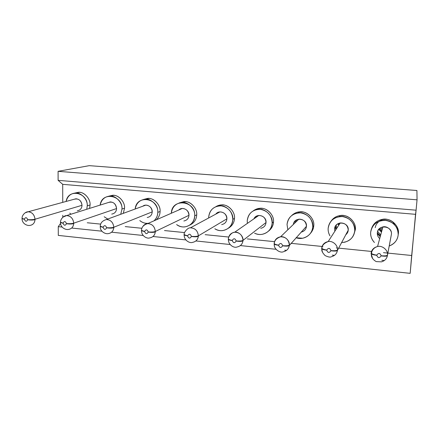 <?xml version="1.0" encoding="UTF-8"?>
<svg xmlns="http://www.w3.org/2000/svg" width="439" height="439" viewBox="0 0 439 439"><rect width="100%" height="100%" fill="white"/><g stroke="black" fill="none" stroke-linecap="round" stroke-linejoin="round"><path stroke-width="0.66" d="M415.541 214.325L410.163 273.343L411.683 255.498L387.851 253.094L411.683 255.498L416.079 210.193L415.541 214.325L62.711 184.336L415.541 214.325M416.913 190.499L417.05 199.822L416.079 210.193L417.05 199.822L416.913 190.499L89.282 165.657L416.913 190.499M387.374 253.045L383.483 252.655L387.374 253.045M371.701 251.465L338.474 248.112L371.701 251.465M337.328 247.997L336.296 247.892L337.328 247.997M322.934 246.542L290.947 243.316L322.934 246.542M274.534 241.659L247.267 238.909L274.534 241.659M228.724 237.038L205.15 234.662L228.724 237.038M184.583 232.582L164.499 230.557L184.583 232.582M141.901 228.28L125.219 226.595L141.901 228.28M100.696 224.12L87.246 222.765L100.696 224.12M60.549 223.435L58.261 226.656L62.157 227.062L58.261 226.656L58.288 235.408L410.163 273.343L58.288 235.408L58.261 226.656L60.549 223.435M72.177 228.104L101.941 231.194L72.177 228.104M111.665 232.204L143.141 235.48L111.665 232.204M153.013 236.506L185.829 239.913L153.013 236.506M195.898 240.962L230.085 244.512L195.898 240.962M240.38 245.582L276.285 249.314L240.38 245.582M286.546 250.384L284.681 250.186M334.496 255.366L332.235 255.13M384.339 260.546L381.804 260.283M89.282 165.657L58.085 171.325L417.05 199.822L58.085 171.325L58.113 180.341L416.079 210.193L58.113 180.341L62.711 184.336L58.113 180.341L58.085 171.325L89.282 165.657M62.777 217.31L62.772 215.269L62.777 217.31M62.744 202.363L62.711 184.336L62.744 202.363M371.608 228.445C374.226 222.096 378.95 219.034 385.782 219.248C392.614 219.291 399.523 227.161 398.365 233.608L398.195 234.805L398.365 233.608C399.72 225.641 389.914 217.278 382.215 219.385C376.854 220.532 373.32 223.55 371.608 228.445M143.586 199.443L149.03 198.444C154.638 198.433 160.701 205.556 160.081 211.455C160.032 214.66 158.759 217.453 156.273 219.84C158.759 217.453 160.032 214.66 160.081 211.455C160.784 204.909 153.502 197.506 147.647 198.412L143.586 199.443M179.326 202.889L185.428 201.644C191.212 201.638 197.402 208.876 196.705 214.858C196.469 219.555 194.148 222.979 189.736 225.13C194.148 222.979 196.469 219.555 196.705 214.858L194.718 215.845C194.148 221.964 190.866 225.646 184.874 226.897C182.086 227.226 179.337 226.447 176.621 224.565C183.7 230.272 194.735 225.059 194.718 215.845L196.705 214.858C197.501 208.152 189.944 200.618 183.859 201.616L179.326 202.889M74.882 193.072L79.475 192.331C84.743 192.304 90.566 199.213 90.088 204.947L89.572 208.399L90.088 204.947C90.626 198.675 83.816 191.536 78.367 192.298L74.882 193.072M331.001 221.207C334.183 217.025 338.206 215.121 343.062 215.494C349.663 215.527 356.413 223.264 355.36 229.613L353.85 234.656L355.36 229.613C356.589 221.997 347.419 213.82 340.148 215.554C336.323 216.092 333.278 217.974 331.001 221.207M108.773 196.184L113.728 195.344C119.161 195.322 125.104 202.335 124.555 208.152L123.299 213.349L124.555 208.152L121.987 209.046L120.725 214.292L121.987 209.046L124.555 208.152C125.175 201.748 118.14 194.482 112.494 195.311L108.773 196.184M291.787 215.423C294.799 212.706 298.108 211.516 301.73 211.861C308.112 211.883 314.714 219.489 313.753 225.745C313.611 228.478 312.508 231.013 310.455 233.35C312.508 231.013 313.611 228.478 313.753 225.745L312.782 226.881C312.124 232.802 308.727 236.588 302.592 238.251L296.04 237.729C303.601 240.588 312.48 234.92 312.782 226.881L313.753 225.745C314.862 218.413 306.208 210.413 299.294 211.878L298.185 212.882C305.165 211.406 313.896 219.489 312.782 226.881C312.453 219.056 308.403 214.386 300.644 212.866C292.818 213.014 288.286 216.882 287.035 224.472C287.786 218.084 291.501 214.221 298.185 212.882M215.972 206.593C218.276 205.254 220.614 204.706 222.974 204.942C228.949 204.947 235.271 212.306 234.492 218.37C234.289 222.573 232.253 225.86 228.39 228.236C232.253 225.86 234.289 222.573 234.492 218.37L232.818 219.407C232.209 225.492 228.867 229.213 222.792 230.574C220.115 230.936 217.459 230.332 214.83 228.763C222.15 233.757 232.73 228.351 232.818 219.407L234.492 218.37C235.381 211.488 227.512 203.806 221.179 204.925L215.972 206.593M253.473 210.687C256.118 208.843 258.867 208.059 261.721 208.349C267.894 208.36 274.353 215.84 273.486 221.997C273.316 225.558 271.686 228.582 268.597 231.073C271.686 228.582 273.316 225.558 273.486 221.997L272.153 223.083C271.516 229.109 268.13 232.868 262.001 234.36C259.498 234.739 257.024 234.344 254.571 233.164C262.078 237.219 271.955 231.649 272.153 223.083L273.486 221.997C274.479 214.907 266.253 207.071 259.647 208.338L253.473 210.687M338.535 223.429L339.155 224.592M379.049 229.021L381.683 231.353M370.67 232.291C371.454 226.145 375.191 222.211 381.886 220.499C389.656 218.37 399.567 226.82 398.189 234.865L398.365 233.608L398.189 234.865C397.635 240.023 394.634 243.744 389.195 246.016C394.452 244.007 397.454 240.287 398.189 234.865C398.008 226.787 393.772 221.953 385.491 220.362C377.112 220.488 372.173 224.461 370.67 232.291C370.434 236.177 371.685 239.573 374.423 242.487C371.592 239.299 370.34 235.902 370.67 232.291M135.201 208.997C136.288 203.18 139.64 199.932 145.254 199.235C151.153 198.324 158.495 205.792 157.793 212.394L160.081 211.455L157.793 212.394C157.744 215.631 156.465 218.446 153.957 220.85C156.366 218.677 157.645 215.862 157.793 212.394C158.688 197.676 136.282 194.482 135.201 208.997M148.355 223.297L148.168 223.319C145.314 223.621 142.521 222.699 139.783 220.565C142.368 222.677 145.227 223.588 148.355 223.297M171.342 213.244C172.137 206.999 175.611 203.411 181.757 202.478C187.887 201.474 195.514 209.079 194.718 215.845C195.778 200.349 171.605 197.857 171.342 213.244M66.135 201.441C67.48 196.266 70.586 193.467 75.448 193.045C80.935 192.277 87.8 199.482 87.262 205.798L90.088 204.947L87.262 205.798L86.746 209.282L87.262 205.798C87.86 192.2 68.034 188.26 66.135 201.441M70.997 214.21L69.752 213.118L70.997 214.21M328.158 228.318C328.937 222.019 332.691 218.112 339.418 216.608C346.755 214.863 356.013 223.122 354.772 230.804L355.36 229.613L354.772 230.804C354.108 236.561 350.745 240.369 344.675 242.224L341.515 242.531C349.098 242.054 353.516 238.141 354.772 230.804C354.509 222.858 350.371 218.106 342.36 216.553C334.266 216.685 329.53 220.608 328.158 228.318C327.993 231.002 328.602 233.521 329.991 235.88C328.559 233.328 327.949 230.81 328.158 228.318M107.731 219.045L104.191 216.756L107.731 219.045M100.152 205.09C101.409 199.624 104.636 196.628 109.827 196.09C115.517 195.262 122.607 202.593 121.987 209.046C122.733 194.943 101.738 191.3 100.152 205.09M287.841 229.773L287.035 224.477L287.841 229.773M208.673 217.974L208.679 217.151C209.343 210.709 212.915 206.934 219.39 205.831C225.772 204.706 233.713 212.46 232.818 219.407C232.363 211.817 228.483 207.301 221.196 205.853C213.875 206.012 209.705 209.782 208.679 217.151L208.673 217.974M247.371 223.391L247.228 220.751C247.942 214.325 251.591 210.506 258.187 209.293C264.849 208.015 273.151 215.928 272.153 223.083C271.757 215.379 267.795 210.786 260.278 209.304C252.716 209.458 248.364 213.272 247.228 220.751L247.371 223.391M391.187 235.502L391.429 234.234C392.12 230.036 386.929 225.706 382.89 226.914C379.565 227.846 377.71 229.844 377.326 232.917C377.139 235.002 377.941 236.895 379.713 238.591C377.995 237.044 377.2 235.15 377.326 232.917C377.683 224.23 392.515 225.553 391.429 234.234L387.417 255.558C386.836 258.714 384.849 260.81 381.458 261.853L376.234 261.606C372.722 259.581 371.098 257.013 371.361 253.901L371.109 253.418L371.361 253.901C372.261 254.527 374.055 254.993 376.739 255.295C374.055 254.993 372.261 254.527 371.361 253.901L371.399 253.435C372.288 254.126 374.072 254.702 376.755 255.169C378.539 252.727 380.015 252.919 381.167 255.75L381.14 255.97M142.84 206.204C146.412 203.208 152.542 206.895 152.223 211.872L113.811 227.254L113.794 227.682C113.344 231.112 111.495 233.087 108.252 233.619C111.539 233.043 113.383 231.062 113.794 227.682L113.811 227.254L152.223 211.872C151.757 207.669 149.589 205.425 145.732 205.145L142.84 206.204M178.81 209.979C182.35 206.259 189.385 209.924 188.973 215.308L155.324 231.474L155.302 231.913C154.813 235.342 152.909 237.345 149.595 237.927C152.953 237.301 154.857 235.299 155.302 231.913L155.324 231.474L188.973 215.308C188.512 211 186.273 208.723 182.256 208.47L178.81 209.979M73.812 199.355C78.345 198.099 81.083 200.08 82.022 205.309L35.032 219.242L35.027 219.659C34.648 223.056 32.92 224.982 29.836 225.432C32.958 224.938 34.686 223.012 35.027 219.659L35.032 219.242L82.022 205.309C81.533 201.292 79.497 199.114 75.914 198.785L73.812 199.355M334.847 231.249L334.595 228.922C334.853 220.373 349.197 221.651 348.237 230.195L337.399 250.466C336.812 253.742 334.792 255.833 331.33 256.744C334.831 255.794 336.856 253.698 337.399 250.466L348.237 230.195C347.776 225.289 345.103 222.875 340.22 222.952C336.85 223.769 334.979 225.761 334.595 228.922L334.847 231.249M107.846 202.681C112.636 201.073 115.55 203.027 116.587 208.541L73.736 223.177L73.725 223.605C73.313 227.018 71.524 228.966 68.358 229.454C71.562 228.922 73.351 226.968 73.725 223.605L73.736 223.177L116.587 208.541C116.11 204.437 114.014 202.225 110.299 201.913L107.846 202.681M293.323 224.483C294.168 216.487 307.3 218.243 306.455 226.288L289.279 245.56C288.708 248.918 286.689 250.993 283.221 251.794C286.733 250.949 288.752 248.875 289.279 245.56L306.455 226.288C306.01 221.569 303.475 219.187 298.855 219.143L280.559 236.802C284.697 235.875 289.954 240.687 289.323 245.099C288.357 245.763 286.14 245.955 282.667 245.681L282.639 245.895M215.796 214.133C219.099 209.398 227.418 212.915 226.886 218.852L198.357 235.853L198.324 236.297C197.808 239.716 195.854 241.746 192.469 242.388C195.898 241.702 197.852 239.672 198.324 236.297L198.357 235.853L226.886 218.852C226.436 214.424 224.115 212.108 219.917 211.911L215.796 214.133M253.879 218.863C256.48 212.717 266.714 215.752 266.029 222.513L242.992 240.391L242.954 240.841C242.405 244.243 240.413 246.295 236.978 247.009C240.457 246.252 242.449 244.199 242.954 240.841L242.992 240.391L266.029 222.513C265.584 217.947 263.164 215.598 258.769 215.467C256.596 215.725 254.966 216.861 253.879 218.863M339.391 223.127L339.704 223.747M379.73 228.384L381.935 230.431M371.443 253.473L371.164 252.941C371.795 249.599 373.924 247.464 377.556 246.526C382.243 245.171 388.279 250.23 387.478 255.081L391.429 234.234M371.153 253.029L371.109 253.418M147.224 217.486C150.286 216.921 151.949 215.05 152.223 211.872M100.251 226.211L100.317 225.717L100.273 226.239L103.105 227.215C104.378 224.998 105.558 225.158 106.639 227.693C109.728 227.934 112.115 227.786 113.811 227.254C113.202 222.403 110.738 219.829 106.425 219.522C110.776 219.873 113.235 222.452 113.811 227.254C112.115 227.786 109.728 227.934 106.639 227.693L106.628 227.89M183.853 220.987C186.97 220.378 188.677 218.485 188.973 215.308M141.451 230.365L141.523 229.806L141.468 230.382L144.601 231.457C145.946 229.202 147.164 229.367 148.256 231.946C151.439 232.198 153.793 232.039 155.324 231.474C154.726 226.497 152.174 223.868 147.658 223.605C145.452 223.786 143.756 224.883 142.576 226.897C143.783 224.867 145.479 223.769 147.658 223.605C152.207 223.917 154.764 226.54 155.324 231.474C153.793 232.039 151.439 232.198 148.256 231.946L148.245 232.149M77.291 210.791C80.222 210.297 81.802 208.47 82.022 205.309M22.016 218.315L22.065 217.936L22.043 218.359L24.381 219.176C25.517 217.025 26.62 217.173 27.679 219.626C30.598 219.851 33.051 219.725 35.032 219.242C34.39 214.622 32.091 212.136 28.123 211.779L25.177 212.811L28.123 211.779C32.124 212.185 34.429 214.671 35.032 219.242C33.051 219.725 30.598 219.851 27.679 219.626L27.668 219.818M345.702 234.838C347.276 233.521 348.116 231.973 348.237 230.195M321.952 248.512L321.76 247.925C322.38 244.49 324.52 242.366 328.174 241.56C332.559 240.451 338.162 245.385 337.448 249.994C336.708 250.696 334.54 250.905 330.957 250.62L330.929 250.839M111.725 214.089C114.722 213.563 116.34 211.713 116.587 208.541M60.516 221.766L60.489 222.233L63.057 223.127C64.259 220.943 65.4 221.097 66.47 223.588C69.472 223.824 71.897 223.687 73.736 223.177C73.11 218.446 70.734 215.917 66.602 215.582L63.057 217.075L66.602 215.582C70.772 215.966 73.148 218.496 73.736 223.177C71.897 223.687 69.472 223.824 66.47 223.588L66.459 223.786M274.216 243.102L274.287 243.716L274.216 243.102C274.819 239.612 276.932 237.51 280.559 236.802C285.833 236.851 288.758 239.617 289.323 245.099C288.357 245.763 286.14 245.955 282.667 245.681C281.525 242.97 280.164 242.794 278.578 245.138C280.17 242.778 281.531 242.959 282.667 245.681M301.121 232.143C304.331 231.331 306.109 229.377 306.455 226.288M221.668 224.598C224.828 223.928 226.568 222.013 226.886 218.852M184.139 234.662L184.221 234.042L184.15 234.673L187.618 235.847C189.039 233.564 190.306 233.729 191.409 236.358C194.686 236.616 196.996 236.445 198.357 235.853C197.769 230.722 195.114 228.055 190.378 227.836C195.146 228.099 197.808 230.771 198.357 235.853C196.996 236.445 194.686 236.616 191.409 236.358L191.393 236.561M228.434 238.454L228.395 239.118L228.434 238.454C229.004 234.936 231.079 232.862 234.651 232.231C238.575 231.435 243.546 236.133 242.992 240.391C241.823 241.016 239.551 241.198 236.182 240.934L236.16 241.143M260.728 228.318C263.927 227.583 265.694 225.646 266.029 222.513M380.64 227.748L382.287 229.136M381.919 255.992C385.168 256.387 387 256.244 387.417 255.558L387.478 255.081C386.973 255.822 384.871 256.047 381.167 255.75C384.871 256.047 386.973 255.822 387.478 255.081C388.191 250.109 382.276 245.214 377.556 246.526C373.88 247.508 371.751 249.643 371.164 252.941L371.399 253.435L371.97 251.262C373.073 248.836 374.933 247.256 377.556 246.526L382.89 226.914M387.417 255.558C386.918 256.283 384.827 256.387 381.156 255.877C379.367 258.319 377.897 258.127 376.739 255.295L376.772 255.075M371.103 253.539L372.618 258.631M107.264 227.907C110.107 228.253 112.28 228.176 113.794 227.682C112.099 228.203 109.717 228.242 106.633 227.808C105.36 230.025 104.18 229.866 103.099 227.331L100.268 226.606L100.279 226.162L100.268 226.606L103.116 227.128M148.903 232.165C151.806 232.516 153.935 232.434 155.302 231.913C153.771 232.461 151.422 232.511 148.25 232.066C146.906 234.311 145.688 234.152 144.596 231.572L141.457 230.766L141.479 230.261L141.457 230.766L144.607 231.364M28.272 219.829C30.993 220.158 33.249 220.104 35.027 219.659C33.046 220.126 30.593 220.153 27.673 219.736C26.532 221.882 25.435 221.733 24.381 219.286L22.043 218.699L24.386 219.088M22.043 218.699L22.043 218.359L22.043 218.699C22.076 223.83 27.163 225.876 29.836 225.432M331.686 250.856C334.858 251.24 336.762 251.108 337.399 250.466C336.658 251.146 334.507 251.24 330.946 250.746C329.255 253.144 327.84 252.957 326.698 250.181C324.273 249.912 322.67 249.495 321.891 248.935L321.71 248.397L321.891 248.935C322.67 249.495 324.273 249.912 326.698 250.181L326.726 249.961M321.694 248.71L322.489 252.31M321.76 247.925L321.924 248.485C322.687 249.111 324.284 249.637 326.715 250.054C328.399 247.656 329.815 247.843 330.957 250.62C334.54 250.905 336.708 250.696 337.448 249.994C338.085 245.264 332.581 240.49 328.174 241.56C324.476 242.41 322.336 244.534 321.76 247.925M67.079 223.797C69.861 224.137 72.073 224.071 73.725 223.605C71.886 224.093 69.466 224.126 66.465 223.703C65.257 225.882 64.121 225.728 63.057 223.242L60.483 222.584L60.489 222.194L60.483 222.584L63.062 223.039M60.461 222.2L60.522 221.761M283.369 245.911C286.469 246.29 288.439 246.175 289.279 245.56C288.319 246.208 286.107 246.29 282.65 245.807C281.059 248.167 279.698 247.986 278.567 245.264C276.367 245.017 274.935 244.644 274.26 244.144L274.166 243.568L274.26 244.144C274.935 244.644 276.367 245.017 278.567 245.264L278.589 245.05M274.161 244.051L274.375 245.758M283.221 251.794C280.351 253.237 273.64 249.357 274.26 244.144L274.287 243.716C274.946 244.282 276.378 244.759 278.578 245.138M192.073 236.577C195.042 236.939 197.122 236.846 198.324 236.297C196.968 236.873 194.664 236.934 191.404 236.478C189.977 238.761 188.715 238.591 187.612 235.968L184.133 235.074L184.161 234.503L184.133 235.074L187.629 235.759M236.868 241.159C239.897 241.527 241.927 241.423 242.954 240.841C241.79 241.455 239.529 241.521 236.171 241.055C234.667 243.376 233.356 243.201 232.236 240.528C230.239 240.309 228.949 239.974 228.373 239.529L228.296 238.997L228.373 239.529C228.949 239.974 230.239 240.309 232.236 240.528L232.258 240.314M236.978 247.009C234.322 248.216 228.39 245.264 228.373 239.529L228.395 239.112C228.96 239.628 230.245 240.056 232.247 240.407C233.751 238.081 235.063 238.256 236.182 240.934C239.551 241.198 241.823 241.016 242.992 240.391C242.416 235.095 239.639 232.379 234.651 232.231L258.769 215.467M376.739 255.295C377.902 258.11 379.373 258.302 381.156 255.877M381.167 255.75C380.004 252.935 378.533 252.738 376.755 255.169M103.099 227.331C104.186 229.849 105.365 230.009 106.633 227.808M106.639 227.693C105.547 225.174 104.372 225.015 103.105 227.215M144.596 231.572C145.693 234.135 146.911 234.3 148.25 232.066M148.256 231.946C147.158 229.383 145.94 229.218 144.601 231.457M24.381 219.286C25.44 221.722 26.538 221.871 27.673 219.736M27.679 219.626C26.614 217.19 25.517 217.036 24.381 219.176M326.698 250.181C327.851 252.941 329.261 253.127 330.946 250.746M330.957 250.62C329.804 247.854 328.388 247.667 326.715 250.054M63.057 223.242C64.127 225.717 65.263 225.871 66.465 223.703M66.47 223.588C65.395 221.113 64.253 220.954 63.057 223.127M278.567 245.264C279.703 247.969 281.064 248.15 282.65 245.807M187.612 235.968C188.721 238.58 189.983 238.75 191.404 236.478M191.409 236.358C190.296 233.746 189.033 233.575 187.618 235.847M232.236 240.528C233.361 243.19 234.673 243.36 236.171 241.055M236.182 240.934C235.057 238.273 233.746 238.097 232.247 240.407M379.565 221.086C377.172 222.699 375.718 224.889 375.219 227.66M380.229 236.703L377.304 233.647L380.229 236.703M335.358 226.315L336.455 228.763M347.128 233.29L346.486 233.4M336.071 225.262L337.02 227.89M347.062 232.346L347.77 232.149L347.062 232.346M337.986 223.698L338.678 225.328M346.645 233.965L346.102 234.108L346.645 233.965M334.995 227.095L335.923 229.581M295.579 220.521L295.804 222.09L295.579 220.521M296.484 219.912L296.588 221.333L296.484 219.912M294.953 222.908L294.854 221.218L294.953 222.908M258.297 215.533L258.269 215.812M256.14 217.294L256.277 216.268L256.14 217.294M218.781 212.525L218.891 212.086L218.781 212.525M377.331 232.862L380.465 235.836M377.617 231.463L380.723 234.881M394.496 224.625L392.68 221.744M382.473 219.346L379.537 221.091M378.758 229.361L381.475 232.127M382.215 219.385L381.886 220.499M147.647 198.412L145.254 199.235M183.859 201.616L181.757 202.478M78.367 192.298L75.448 193.045M340.148 215.554L339.418 216.608M112.494 195.311L109.827 196.09M221.179 204.925L219.39 205.831M259.647 208.338L258.187 209.293M145.732 205.145L106.425 219.522C102.452 220.663 100.399 222.902 100.273 226.239L100.268 226.606C100.026 231.66 105.475 234.25 108.252 233.619M182.256 208.47L147.658 223.605C143.668 224.828 141.605 227.089 141.468 230.382L141.457 230.766C141.61 236.467 147.471 238.909 149.595 237.927M75.914 198.785L28.123 211.779C25.967 211.565 21.994 214.633 22.043 218.359M340.22 222.952L328.174 241.56C323.927 243.255 321.842 245.566 321.924 248.485L321.891 248.935C321.392 250.707 322.473 252.924 325.134 255.597C328.268 257.073 330.337 257.457 331.33 256.744M110.299 201.913L66.602 215.582C64.292 215.362 60.368 218.787 60.489 222.233L60.483 222.584C60.373 227.611 65.603 230.014 68.358 229.454M219.917 211.911L190.378 227.836C187.804 227.44 183.524 232.626 184.15 234.673L184.133 235.074C184.193 240.813 190.153 243.453 192.469 242.388M274.287 243.716C274.315 240.594 276.405 238.289 280.559 236.802M228.395 239.112C227.973 237.033 231.589 232.165 234.651 232.231"/></g></svg>
